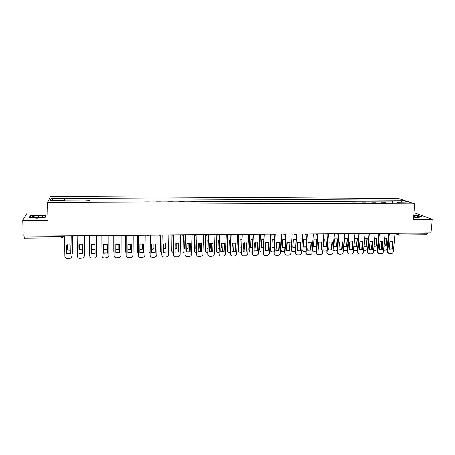 <?xml version="1.0" encoding="UTF-8"?>
<svg xmlns="http://www.w3.org/2000/svg" width="455" height="455" viewBox="0 0 455 455"><rect width="100%" height="100%" fill="white"/><g stroke="black" fill="none" stroke-linecap="round" stroke-linejoin="round"><path stroke-width="0.68" d="M47.781 213.133L27.192 213.133L22.75 220.328L23.222 236.071L430.857 232.875L432.25 219.321L415.108 213.139L413.925 213.139M414.818 203.925L398.375 198.46L50.522 196.458L47.547 202.583L414.818 203.925L413.322 219.367L432.25 219.321M22.75 220.328L47.934 220.265L47.547 202.583M24.337 238.192L24.109 236.981L61.573 236.674L63.285 236.327L63.433 235.758M24.081 236.065L24.109 236.981M427.581 232.903L426.818 234.774L398.352 235.019L398.984 233.927L427.501 233.694M381.119 202.185L385.976 202.202M381.142 201.946L381.808 202.185M376.097 202.162L371.894 202.145M366.138 202.122L361.901 202.1M356.106 202.077L351.834 202.06M345.993 202.031L341.688 202.014M335.796 201.992L331.462 201.969M325.524 201.946L321.156 201.929M315.173 201.901L310.765 201.883M304.736 201.855L300.294 201.838M294.214 201.815L289.738 201.792M283.613 201.77L279.103 201.747M272.926 201.724L268.376 201.701M262.148 201.673L257.564 201.656M251.291 201.628L246.667 201.611M240.342 201.582L235.679 201.565M229.303 201.537L224.605 201.514M218.173 201.485L213.435 201.468M206.951 201.44L202.174 201.417M195.639 201.389L190.821 201.372M184.23 201.343L179.378 201.32M172.729 201.292L167.832 201.275M161.133 201.246L156.196 201.224M149.433 201.195L144.457 201.173M137.643 201.144L132.621 201.121M125.745 201.093L120.683 201.07M113.75 201.042L108.648 201.019M101.653 200.991L96.505 200.968M89.476 200.672L84.26 200.917M77.202 200.888L71.907 200.865M392.546 202.23L391.874 200.149L402.391 200.206L407.896 202.037L397.033 202.253M64.03 200.831L64.007 200.536L63.91 200.831L397.209 201.992M64.007 200.536L50.226 200.473L51.188 198.42L64.69 198.488L64.616 200.831M391.874 200.149L64.69 198.488M413.532 217.2L417.633 217.558L421.745 216.847L417.963 215.465L413.732 215.101M29.399 217.422L36.957 218.224L45.307 217.399L46.012 215.806L38.584 215.033L30.32 215.824L29.399 217.422M390.936 202.225L391.146 199.899M64.826 200.831L64.781 198.209M402.391 200.206L401.549 202.014M52.973 200.49L51.188 198.42M30.337 216.381L30.32 215.824M38.635 217.035L38.607 215.841M392.597 241.201L391.897 248.908L389.332 249.095M388.49 253.151L387.614 252.394L387.387 251.279L388.962 233.665M392.301 249.112L393.006 241.349L390.026 241.383L389.326 249.158L391.897 248.908M389.406 233.398L387.791 251.49L388.018 252.61L389.508 253.463L391.346 253.435C392.5 253.298 393.194 252.622 393.421 251.405L395.088 233.159M384.003 246.24L386.153 245.973L386.83 238.363L384.72 238.141M382.348 241.23L381.83 249.112M383.656 250.227L385.22 250.204C386.358 250.074 387.034 249.408 387.256 248.22L388.547 233.745M386.432 238.215L385.76 245.768L386.153 245.973M384.02 246.087L385.76 245.768M381.569 249.186L381.347 248.089L381.728 248.293M381.95 241.178L381.347 248.089M382.683 241.315L382.007 249.044L379.413 249.226M378.56 253.293L377.656 252.451L377.474 251.427L378.998 233.716M382.405 249.255L383.087 241.457L380.084 241.491L379.407 249.294L382.007 249.044M379.436 233.421L377.866 251.638L378.048 252.667L379.607 253.623L381.449 253.589C382.621 253.452 383.315 252.77 383.537 251.552L385.152 233.233M372.696 241.429L372.042 249.181L369.414 249.363M368.55 253.435L367.623 252.497L367.481 251.575L368.959 233.768M372.429 249.391L373.089 241.571L370.057 241.599L369.409 249.437L372.042 249.181M369.38 233.432L367.862 251.786L367.998 252.713L369.619 253.776L371.485 253.748C372.662 253.606 373.356 252.929 373.578 251.7L375.136 233.313M362.629 241.542L362.004 249.323L359.336 249.499M358.46 253.571L357.511 252.531L357.414 251.723L358.836 233.807M362.373 249.533L363.01 241.679L359.956 241.713L359.325 249.579L362.004 249.323M357.744 233.921L357.078 233.455C357.818 234.16 358.534 234.154 359.245 233.438L357.778 251.939L357.875 252.747L359.558 253.935L361.435 253.907C362.624 253.765 363.323 253.082 363.539 251.854L365.046 233.392M413.549 216.984C416.422 217.206 418.048 217.109 418.441 216.699L416.251 215.886L413.686 215.573M416.581 217.098L413.589 216.58M413.72 215.266L417.826 215.619L421.358 216.916M42.605 216.29C39.966 215.255 29.865 216.216 32.914 217.234L33.448 217.382C36.258 218.081 43.617 217.501 43.111 216.637L42.605 216.29M41.257 217.41L41.115 217.348C38.675 216.887 36.411 216.95 34.33 217.536M29.723 217.456L30.559 216L38.567 215.232L45.762 215.983L45.125 217.416M45.773 216.352L45.762 215.983M374.033 246.314L376.439 246.092L377.093 238.454L374.715 238.295M372.582 241.395L372.048 249.118M373.691 250.375L375.512 250.347C376.66 250.21 377.337 249.545 377.553 248.35L378.81 233.785M376.706 238.318L376.058 245.893L376.439 246.092M374.044 246.183L376.058 245.893M371.815 249.272L371.616 248.225L371.991 248.424M372.196 241.315L371.616 248.225M363.989 246.371L366.65 246.223L367.282 238.551L364.631 238.46M363.653 250.5L365.729 250.489L367.703 248.908M366.906 238.414L366.281 246.018L366.65 246.223M363.994 246.269L366.281 246.018M361.981 249.334L362.066 248.504M362.368 241.474L361.81 248.356M353.859 246.411L356.783 246.348L357.391 238.653L354.468 238.653M353.535 250.591L355.873 250.631L357.579 249.647M357.033 238.517L356.43 246.144L356.783 246.348M353.865 246.331L356.43 246.144M351.931 248.8L351.954 248.504M352.466 241.65L351.931 248.493M352.488 241.656L351.88 249.465L349.178 249.636M348.285 253.714L347.267 251.877L348.638 233.842M352.238 249.676L352.852 241.793L349.776 241.827L349.173 249.721L351.88 249.465M349.036 233.517L347.677 252.77L349.423 254.095L351.311 254.066C352.506 253.924 353.211 253.236 353.427 252.002L354.872 233.472M342.262 241.776L341.682 249.607L338.941 249.778M338.031 253.856L337.036 252.024L338.361 233.864M342.024 249.823L342.615 241.906L339.515 241.941L338.935 249.863L341.682 249.607M338.736 233.597L337.405 252.781L339.202 254.26L341.108 254.226C342.308 254.083 343.019 253.395 343.229 252.155L344.623 233.551M344.412 238.778L343.832 246.513L346.846 246.474L347.432 238.75L344.412 238.778M343.343 250.648L345.942 250.773L347.398 250.113M347.08 238.619L346.5 246.269L346.846 246.474M343.838 246.434L346.5 246.269M334.351 238.875L333.794 246.644L336.825 246.604L337.388 238.847L334.351 238.875M333.071 250.66L335.938 250.921L337.149 250.483M337.053 238.721L336.495 246.4L336.825 246.604M333.799 246.559L336.495 246.4M331.957 241.895L331.399 249.749L328.618 249.914M327.691 253.992L326.73 252.178L327.998 233.881M331.729 249.966L332.298 242.02L329.17 242.054L328.612 250.011L331.399 249.749M328.356 233.682L327.065 252.787C327.259 253.816 327.873 254.362 328.902 254.419L330.825 254.39C332.036 254.248 332.747 253.554 332.952 252.309L334.288 233.631M321.571 242.014L321.037 249.897L318.221 250.057M317.272 254.129L316.333 252.559L317.556 233.887M321.355 250.113L321.895 242.134L318.745 242.168L318.216 250.159L321.037 249.897M317.891 233.762L316.646 252.781C316.788 253.907 317.414 254.504 318.517 254.584L320.457 254.55C321.679 254.408 322.39 253.714 322.595 252.468L323.875 233.716M311.101 242.134L310.594 250.045L307.739 250.199M306.767 254.265L305.862 252.491L307.028 233.876M310.896 250.261L311.413 242.248L308.24 242.282L307.728 250.301L310.594 250.045M307.347 233.847L306.158 252.775C306.232 253.992 306.863 254.652 308.058 254.749L310.009 254.715C311.237 254.572 311.954 253.873 312.158 252.622L313.376 233.796M300.545 242.259L300.067 250.187L297.172 250.341M296.171 254.396L295.306 252.65L296.415 233.933M297.212 249.658L297.655 242.396L297.161 250.455L300.067 250.187M297.644 242.401L300.846 242.367L300.357 250.409M296.717 233.927L295.591 252.872C295.642 254.129 296.279 254.806 297.507 254.914L299.475 254.885C300.709 254.737 301.426 254.044 301.631 252.792L302.791 233.881M289.909 242.379L289.454 250.341L286.519 250.483M285.49 254.527L284.665 252.809L285.712 234.012M289.727 250.557L290.193 242.481L286.963 242.521L286.513 250.603L289.454 250.341M285.996 234.012L284.938 253.031C284.989 254.294 285.638 254.976 286.872 255.084L288.857 255.05C290.023 254.931 290.739 254.288 291.007 253.117L292.121 233.967M279.182 242.504L278.756 250.489L275.781 250.631M274.718 254.652L273.938 252.969L274.922 234.097M279.017 250.711L279.455 242.6L276.202 242.64L275.775 250.756L278.756 250.489M275.19 234.097L274.194 253.19C274.251 254.459 274.905 255.147 276.157 255.249L278.153 255.221C279.256 255.118 279.967 254.527 280.286 253.446L281.366 234.046M268.37 242.629L267.972 250.637L264.952 250.773M263.86 254.777L263.126 253.128L264.048 234.183M268.217 250.859L268.626 242.72L265.35 242.76L264.946 250.904L267.972 250.637M264.298 234.183L263.365 253.35C263.428 254.624 264.093 255.312 265.35 255.42L267.369 255.392L269.468 253.771L270.526 234.132M257.473 242.754L257.098 250.79L254.044 250.921M252.906 254.897L252.224 253.293L253.082 234.268M257.331 251.012L257.712 242.845L254.408 242.879L254.032 251.058L257.098 250.79M253.316 234.268L252.451 253.515C252.519 254.794 253.19 255.488 254.459 255.591L256.489 255.562L258.548 254.083L259.595 234.217M324.21 238.977L323.676 246.769L326.736 246.729L327.276 238.949L324.21 238.977M322.72 250.62L323.966 251.092L326.826 250.79M326.952 238.829L326.417 246.525L326.736 246.729M323.681 246.684L326.417 246.525M313.99 239.08L313.484 246.9L316.561 246.86L317.078 239.046L313.99 239.08M312.295 250.495L313.791 251.24L316.424 251.058M316.765 238.932L316.259 246.655L316.561 246.86M313.489 246.809L316.259 246.655M306.704 239.108L303.69 239.176L303.206 247.031L306.209 247.037M301.79 250.204L303.53 251.387L305.942 251.291M306.505 239.04L306.215 246.923M303.212 246.934L306.016 246.786M302.268 250.915L301.773 250.477M296.108 239.131L293.31 239.279L292.849 247.167L295.625 247.253M292.212 233.961L291.314 249.533C291.365 250.762 291.991 251.433 293.191 251.535L295.375 251.49M292.855 247.059L295.648 246.94M291.888 251.035L291.183 250.187M285.427 239.165L282.845 239.387L282.413 247.298L284.966 247.457M281.725 234.046L280.871 249.676C280.928 250.91 281.56 251.581 282.777 251.689L284.733 251.661M286.576 250.506L287.241 242.413M282.418 247.19L284.978 247.167M281.418 251.149L280.871 249.676M281.452 234.046L280.616 249.459M274.655 239.216L272.3 239.489L271.891 247.435L274.217 247.651M271.146 234.126L270.35 249.818C270.406 251.058 271.049 251.734 272.272 251.837L274.001 251.814M276.066 250.711L276.748 242.452M271.897 247.315L274.228 247.378M270.867 251.257L270.35 249.818M270.89 234.132L270.105 249.607M263.798 239.285L261.671 239.592L261.289 247.571L263.382 247.827M260.488 234.211L259.742 249.966C259.805 251.211 260.453 251.888 261.688 251.99L263.183 251.973M265.481 250.91L266.169 242.509M261.295 247.446L263.394 247.577M260.226 251.365L259.742 249.966M260.249 234.211L259.509 249.749M252.849 239.37L250.955 239.7L250.603 247.708L252.462 247.992M249.744 234.297L249.05 250.113C249.118 251.359 249.778 252.042 251.023 252.144L252.275 252.127M254.811 251.097L255.505 242.578M250.608 247.577L252.474 247.753M249.505 251.467L249.05 250.113M249.522 234.297L248.834 249.897M246.485 242.879L246.138 250.944L243.038 251.069M242.248 234.353L241.44 253.68L242.026 234.359M246.354 251.166L246.712 242.964L243.38 242.998L243.033 251.217L246.138 250.944M241.44 253.68C241.52 254.965 242.196 255.659 243.476 255.767L245.524 255.733L247.537 254.396L247.73 253.589L248.572 234.308M235.406 243.01L235.087 251.097L231.948 251.223M231.083 234.444L230.349 253.844L230.878 234.444M235.292 251.325L235.616 243.084L232.255 243.124L231.942 251.37L235.087 251.097M230.349 253.844C230.429 255.136 231.112 255.829 232.408 255.938L234.473 255.909L236.429 254.692L236.691 253.754L237.464 234.393M224.241 243.141L223.951 251.257L220.76 251.37M219.828 234.53L219.156 254.015L219.64 234.53M224.133 251.478L224.429 243.209L221.045 243.249L220.755 251.53L223.951 251.257M219.156 254.015C219.247 255.306 219.941 256.006 221.244 256.114L223.325 256.085L225.231 254.982L225.555 253.918L226.26 234.479M212.98 243.266L212.718 251.41L209.482 251.524M208.475 234.621L207.878 254.186L208.305 234.621M212.889 251.638L213.156 243.334L209.738 243.374L209.482 251.689L212.718 251.41M207.878 254.186C207.969 255.482 208.674 256.182 209.988 256.296L212.087 256.262L213.935 255.261L214.328 254.089L214.965 234.57M201.622 243.402L201.389 251.569L198.113 251.678M197.032 234.712L196.503 254.356L196.879 234.712M201.542 251.797L201.781 243.459L198.34 243.499L198.107 251.848L201.389 251.569M196.503 254.356C196.606 255.659 197.316 256.364 198.642 256.472L200.757 256.438L202.543 255.534L203.004 254.254L203.573 234.661M190.173 243.533L189.974 251.729L186.647 251.831M185.492 234.803L185.037 254.527L185.356 234.803M190.11 251.962L190.315 243.584L186.84 243.624L186.647 252.007L189.974 251.729M185.037 254.527C185.139 255.835 185.862 256.54 187.198 256.654L189.331 256.62L191.06 255.801L191.589 254.425L192.09 234.746M178.627 243.67L178.457 251.894L175.09 251.985M173.856 234.894L173.474 254.698L173.736 234.894M178.576 252.121L178.752 243.715L175.249 243.755L175.084 252.172L178.457 251.894M173.474 254.698C173.582 256.011 174.31 256.722 175.658 256.836L177.814 256.802L179.486 256.051L180.083 254.601L180.504 234.837M166.985 243.8L166.843 252.053L163.43 252.138M162.117 234.985L161.809 254.874L162.014 234.985M166.951 252.286L167.093 243.84L163.561 243.88L163.425 252.337L166.843 252.053M161.809 254.874C161.929 256.193 162.662 256.91 164.027 257.018L166.194 256.984L167.81 256.301L168.475 254.772L168.822 234.928M155.246 243.937L155.138 252.218L151.674 252.298M150.281 235.076L150.048 255.05L150.201 235.076M155.223 252.451L155.337 243.971L151.771 244.011L151.669 252.502L155.138 252.218M150.048 255.05C150.173 256.375 150.918 257.092 152.294 257.2L154.484 257.166L156.042 256.546L156.77 254.948L157.043 235.025M143.405 244.079L143.325 252.383L139.816 252.457M138.343 235.167L138.189 255.227L138.28 235.172M143.393 252.616L143.479 244.102L139.884 244.142L139.816 252.667L143.325 252.383M138.189 255.227C138.32 256.557 139.076 257.28 140.458 257.388L142.665 257.354L144.178 256.785L144.969 255.124L145.168 235.116M131.467 244.216L131.421 252.548L127.855 252.616M126.302 235.263L126.228 255.409L126.262 235.263M131.472 252.787L131.518 244.233L127.895 244.272L127.855 252.838L131.421 252.548M126.228 255.409C126.365 256.745 127.133 257.467 128.526 257.575L130.756 257.541L132.217 257.018L133.065 255.306L133.184 235.212M119.42 244.358L119.409 252.718L115.797 252.781M114.165 255.585L114.137 235.36L114.165 255.585C114.307 256.927 115.081 257.655 116.491 257.769L120.154 257.251L121.058 255.482L121.104 235.303M119.443 252.952L119.455 244.369L115.797 244.409L115.797 253.003L119.409 252.718M107.272 244.5L107.295 252.889L103.632 252.94M102 255.767L101.909 235.457L102 255.767C102.147 257.115 102.932 257.849 104.354 257.957L107.994 257.479L108.955 255.664L108.916 235.4M107.312 253.122L107.289 244.5L103.603 244.545L103.632 253.173L107.295 252.889M91.301 244.676L95.015 244.636L95.072 253.298L91.364 253.35L91.301 244.676L91.375 253.111L95.072 253.06M96.744 255.846L96.619 235.497L96.744 255.846L95.726 257.701L92.115 258.15C90.676 258.036 89.885 257.308 89.726 255.955L89.561 235.554M78.92 244.801L79.022 253.281L82.73 253.242M77.1 235.65L77.35 256.137C77.509 257.496 78.317 258.235 79.767 258.343L83.362 257.928L84.425 256.034L84.221 235.593L84.425 256.114M78.994 253.52L82.73 253.469L82.639 244.773L78.891 244.818L79.022 253.281M241.81 239.466L240.155 239.802L239.831 247.844L241.451 248.14M238.915 234.382L238.272 250.256C238.352 251.513 239.011 252.195 240.268 252.303L241.281 252.286M244.068 251.279L244.75 242.669M239.831 247.708L241.463 247.918M238.704 234.382L238.272 250.256M230.685 239.586L229.269 239.91L228.967 247.986L230.355 248.276M232.437 243.055L232.067 248.015M228 234.467L227.409 250.409C227.494 251.666 228.165 252.354 229.428 252.457L230.196 252.445M233.244 251.444L233.62 250.324L233.915 242.777M228.973 247.838L230.361 248.066M227.801 234.467L227.409 250.409M219.458 239.717L218.298 240.018L218.019 248.123L219.162 248.402M221.505 243.084L221.329 248.083L220.868 248.242M216.989 234.734L216.461 250.557C216.546 251.825 217.228 252.508 218.502 252.616L219.02 252.61M222.347 251.604L222.717 250.472L222.984 242.902M221.318 243.146L221.329 248.083M218.025 247.975L219.168 248.202M216.813 234.552L216.461 250.557M208.145 239.865L207.23 240.126L206.985 248.265L207.884 248.51M210.477 243.141L210.318 248.225L209.579 248.458M205.887 235.059L205.421 250.711C205.512 251.979 206.2 252.667 207.486 252.775L207.753 252.77M211.37 251.746L211.973 243.044M210.307 243.18L210.318 248.225M206.991 248.112L207.889 248.316M209.59 248.197L210.159 248.009M205.728 234.956L205.421 250.711M196.736 240.03L196.077 240.24L195.86 248.407L196.503 248.606M199.364 243.209L199.222 248.367L198.198 248.652M194.7 235.269L194.291 250.859C194.393 252.138 195.087 252.826 196.384 252.935L196.389 252.935M200.314 251.871L200.865 243.209M199.21 243.237L199.222 248.367M195.866 248.242L196.509 248.419M198.204 248.407L199.074 248.146M194.552 235.229L194.291 250.859M185.231 240.212L184.832 240.348L184.645 248.555L185.037 248.686M188.16 243.294L188.034 248.51L186.721 248.834M183.422 235.394L183.075 251.012C183.143 252.178 183.769 252.872 184.935 253.088M189.178 251.979L189.672 243.385M188.023 243.311L188.034 248.51M184.65 248.379L185.037 248.498M186.726 248.601L187.904 248.288M183.291 235.394L183.075 251.012M173.628 240.411L173.469 248.743M176.858 243.402L176.756 248.652L175.147 248.999M172.058 235.434L171.762 251.171L173.383 253.207M177.962 252.064L178.383 243.59M176.739 243.408L176.756 248.652M175.152 248.771L176.637 248.436M171.944 235.462L171.762 251.171M165.472 243.527L165.381 248.8L163.476 249.147M160.598 235.366L160.359 251.325L161.735 253.293M166.667 252.121L166.854 251.513M165.364 243.527L165.381 248.8M163.481 248.925L165.284 248.578M160.501 235.423L160.359 251.325M153.983 243.67L153.915 248.948L151.708 249.277M149.041 235.178L148.859 251.484L149.991 253.344M153.898 243.664L153.915 248.948M151.708 249.061L153.835 248.726M148.961 235.252L148.859 251.484M142.404 243.829L142.358 249.095L139.839 249.397M137.387 235.178L137.268 251.643L138.144 253.344M142.335 243.823L142.358 249.095M139.844 249.181L142.29 248.874M137.33 235.178L137.268 251.643M130.727 244.011L130.699 249.243L127.872 249.494M125.637 235.269L125.58 251.803L126.194 253.281M130.676 243.999L130.699 249.243M127.872 249.277L130.648 249.021M125.597 235.269L125.58 251.803M118.954 244.21L118.943 249.397L115.797 249.573M113.784 235.36L113.79 251.962L114.142 253.111M118.92 244.198L118.943 249.397M115.797 249.357L118.914 249.169M113.761 235.36L113.79 251.962M103.621 249.408L107.079 249.317L107.067 244.426L107.09 249.545L103.621 249.636M101.903 252.127L101.829 235.457L101.983 252.673M95.049 249.511L91.529 249.516L91.489 244.608L91.518 249.744L95.049 249.732M96.727 252.627L96.67 235.497M96.676 235.497L96.767 252.195M79.375 244.654L79.437 249.903L82.696 249.988M84.425 253.486L84.738 252.36L84.573 235.593M79.403 244.642L79.466 249.67L82.691 249.767M84.596 235.593L84.738 252.44M66.424 244.932L66.561 253.458L70.28 253.424M71.759 235.69L71.992 256.466M66.51 253.697L70.28 253.645L70.155 244.909L66.373 244.955L66.561 253.458M64.53 235.747L64.866 256.324C65.031 257.689 65.85 258.429 67.312 258.542L70.889 258.15L72.044 255.972M71.714 235.69L72.004 256.216M67.164 244.71L67.249 250.057L70.235 250.227M72.015 254.021L72.607 252.525L72.373 235.684M67.215 244.699L67.294 249.823L70.229 250.011M72.419 235.684L72.595 252.775M63.279 235.758L62.426 237.698L61.67 237.908L61.556 235.77M395.969 233.148L398.984 233.927L399.058 233.125M397.113 233.142L397.289 234.518L398.352 235.019L395.054 233.506M389.594 233.199C388.877 233.91 388.161 233.915 387.433 233.216L388.382 233.716M379.555 233.279C378.844 233.989 378.128 233.995 377.4 233.296L378.355 233.796M367.276 233.375L367.941 233.842M346.795 233.534L347.466 234.001M336.433 233.614L337.104 234.08M325.99 233.699L326.656 234.166M315.463 233.779L316.128 234.245M304.85 233.864L305.51 234.325M294.152 233.95L294.812 234.41M283.363 234.035L284.022 234.496M272.488 234.12L273.142 234.575M261.528 234.206L262.171 234.661M250.472 234.291L251.114 234.746M239.33 234.376L239.961 234.831M228.091 234.467L228.717 234.911M216.762 234.552L217.376 234.996M205.336 234.643L205.939 235.081M193.813 234.734L194.404 235.167M182.199 234.825L182.768 235.252M170.483 234.917L171.035 235.337M158.664 235.007L159.199 235.417M146.743 235.104L147.261 235.502M134.725 235.195L135.22 235.582M122.6 235.292L123.066 235.662M125.028 235.275L124.681 235.582L122.662 235.292M110.372 235.389L110.81 235.741M112.823 235.371L112.43 235.701L110.428 235.389M98.041 235.485L98.445 235.821M100.504 235.468L100.083 235.821L98.092 235.485M85.597 235.582L85.967 235.895M88.088 235.565L87.627 235.935L85.642 235.582M73.045 235.679L73.369 235.963M75.558 235.662L75.064 236.054L73.09 235.679M61.687 237.868L24.297 238.227M387.791 251.49L387.387 251.279M377.866 251.638L377.474 251.427M367.862 251.786L367.481 251.575M357.778 251.939L357.414 251.723M347.62 252.093L347.267 251.877M337.377 252.246L337.036 252.024M327.054 252.4L326.73 252.178M316.652 252.553L316.339 252.337M306.164 252.713L305.862 252.491M295.591 252.872L295.306 252.65M367.287 233.375C368.015 234.08 368.732 234.075 369.443 233.358M346.824 233.534C347.546 234.245 348.263 234.24 348.974 233.517M336.467 233.614C337.189 234.331 337.906 234.325 338.617 233.597M326.025 233.699C326.753 234.416 327.469 234.41 328.18 233.682M315.503 233.779C316.225 234.501 316.947 234.496 317.658 233.762M304.896 233.864C305.618 234.587 306.34 234.581 307.051 233.847M294.197 233.95C294.925 234.672 295.648 234.666 296.359 233.933M283.419 234.035C284.142 234.757 284.864 234.752 285.581 234.018M272.545 234.12C273.273 234.848 273.995 234.843 274.718 234.103M261.585 234.206C262.319 234.939 263.041 234.934 263.763 234.188M250.534 234.291C251.268 235.025 251.996 235.019 252.718 234.274M239.393 234.376C240.126 235.116 240.86 235.11 241.582 234.359M228.16 234.467C228.893 235.207 229.627 235.201 230.355 234.45M216.83 234.552C217.57 235.298 218.303 235.292 219.037 234.535M205.404 234.643C206.138 235.389 206.871 235.389 207.605 234.643M193.881 234.734C194.586 235.462 195.309 235.48 196.054 234.791M182.267 234.825C182.944 235.536 183.655 235.576 184.4 234.934M170.545 234.917L172.65 235.076M158.732 235.007L160.808 235.207M146.811 235.104L148.865 235.332M134.788 235.195L136.824 235.457M388.018 252.61L387.614 252.394M378.048 252.667L377.656 252.451M367.998 252.713L367.623 252.497M357.875 252.747L357.511 252.531M417.77 216.995L418.441 216.699M42.019 217.262L43.111 216.637M347.677 252.77L347.324 252.553M337.405 252.781L337.07 252.565M327.065 252.787L326.736 252.565M316.646 252.781L316.333 252.559M306.158 252.775L305.862 252.553"/></g></svg>
